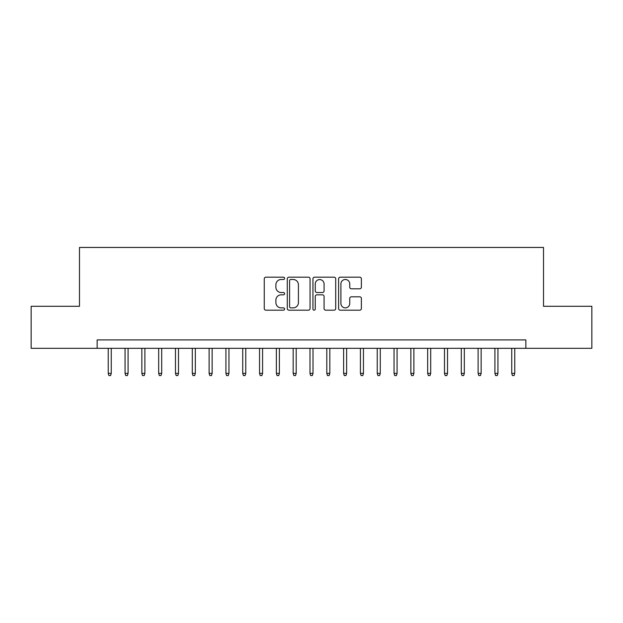 <?xml version="1.0" encoding="UTF-8"?>
<svg xmlns="http://www.w3.org/2000/svg" width="623" height="623" viewBox="0 0 623 623"><rect width="100%" height="100%" fill="white"/><g stroke="black" fill="none" stroke-linecap="round" stroke-linejoin="round"><path stroke-width="0.93" d="M284.602 278.333A1.153 1.153 0 0 0 283.442 277.173L265.912 277.173A1.651 1.651 0 0 0 264.261 278.824L264.261 308.533A1.651 1.651 0 0 0 265.912 310.184L283.442 310.184A1.153 1.153 0 0 0 284.602 309.024A1.153 1.153 0 0 0 283.442 307.871L281.175 307.871A5.28 5.28 0 0 1 275.896 302.591L275.896 300.115A5.28 5.28 0 0 1 281.175 294.835L283.442 294.835A1.153 1.153 0 0 0 284.602 293.682A1.153 1.153 0 0 0 283.442 292.522L281.175 292.522A5.28 5.28 0 0 1 275.896 287.242L275.896 284.766A5.28 5.28 0 0 1 281.175 279.486L283.442 279.486A1.153 1.153 0 0 0 284.602 278.333M359.728 288.807A1.651 1.651 0 0 0 361.379 287.156L361.379 278.824A1.651 1.651 0 0 0 359.728 277.173L340.259 277.173A1.651 1.651 0 0 0 338.608 278.824L338.608 308.533A1.651 1.651 0 0 0 340.259 310.184L359.728 310.184A1.651 1.651 0 0 0 361.379 308.533L361.379 298.464A1.651 1.651 0 0 0 359.728 296.813L351.395 296.813A1.651 1.651 0 0 0 349.744 298.464L349.744 303.456A4.416 4.416 0 0 1 345.329 307.871A4.416 4.416 0 0 1 340.913 303.456L340.913 283.901A4.416 4.416 0 0 1 345.329 279.486A4.416 4.416 0 0 1 349.744 283.901L349.744 287.156A1.651 1.651 0 0 0 351.395 288.807L359.728 288.807M97.141 348.319L31.15 348.319L31.15 306.29L79.487 306.29L79.487 247.448L543.513 247.448L543.513 306.29L591.85 306.29L591.85 348.319L525.859 348.319L525.859 339.917L97.141 339.917L97.141 348.319L525.859 348.319M310.059 278.824A1.651 1.651 0 0 0 308.408 277.173L288.932 277.173A1.651 1.651 0 0 0 287.281 278.824L287.281 308.533A1.651 1.651 0 0 0 288.932 310.184L308.408 310.184A1.651 1.651 0 0 0 310.059 308.533L310.059 278.824M314.592 277.173L334.068 277.173A1.651 1.651 0 0 1 335.719 278.824L335.719 308.533A1.651 1.651 0 0 1 334.068 310.184L325.736 310.184A1.651 1.651 0 0 1 324.085 308.533L324.085 296.486A1.651 1.651 0 0 0 322.434 294.835L316.905 294.835A1.651 1.651 0 0 0 315.254 296.486L315.254 309.024A1.153 1.153 0 0 1 314.101 310.184A1.153 1.153 0 0 1 312.941 309.024L312.941 278.824A1.651 1.651 0 0 1 314.592 277.173M290.746 279.486A1.153 1.153 0 0 0 289.594 280.638L289.594 306.718A1.153 1.153 0 0 0 290.746 307.871L293.137 307.871A5.28 5.28 0 0 0 298.425 302.591L298.425 284.766A5.28 5.28 0 0 0 293.137 279.486L290.746 279.486M324.085 283.987A4.416 4.416 0 0 0 319.669 279.571A4.416 4.416 0 0 0 315.254 283.987L315.254 290.871A1.651 1.651 0 0 0 316.905 292.522L322.434 292.522A1.651 1.651 0 0 0 324.085 290.871L324.085 283.987M111.26 373.372L110.59 375.552L108.908 375.552L108.238 373.372L111.26 373.372L111.26 348.319M108.238 373.372L108.238 348.319M128.073 373.372L127.404 375.552L125.721 375.552L125.052 373.372L128.073 373.372L128.073 348.319M125.052 373.372L125.052 348.319M144.886 373.372L144.217 375.552L142.535 375.552L141.857 373.372L144.886 373.372L144.886 348.319M141.857 373.372L141.857 348.319M161.7 373.372L161.03 375.552L159.348 375.552L158.67 373.372L161.7 373.372L161.7 348.319M158.67 373.372L158.67 348.319M178.513 373.372L177.843 375.552L176.161 375.552L175.484 373.372L178.513 373.372L178.513 348.319M175.484 373.372L175.484 348.319M195.326 373.372L194.656 375.552L192.974 375.552L192.297 373.372L195.326 373.372L195.326 348.319M192.297 373.372L192.297 348.319M212.139 373.372L211.462 375.552L209.787 375.552L209.11 373.372L212.139 373.372L212.139 348.319M209.11 373.372L209.11 348.319M228.953 373.372L228.275 375.552L226.593 375.552L225.923 373.372L228.953 373.372L228.953 348.319M225.923 373.372L225.923 348.319M245.766 373.372L245.088 375.552L243.406 375.552L242.736 373.372L245.766 373.372L245.766 348.319M242.736 373.372L242.736 348.319M262.579 373.372L261.901 375.552L260.219 375.552L259.55 373.372L262.579 373.372L262.579 348.319M259.55 373.372L259.55 348.319M279.384 373.372L278.715 375.552L277.033 375.552L276.363 373.372L279.384 373.372L279.384 348.319M276.363 373.372L276.363 348.319M296.198 373.372L295.528 375.552L293.846 375.552L293.176 373.372L296.198 373.372L296.198 348.319M293.176 373.372L293.176 348.319M313.011 373.372L312.341 375.552L310.659 375.552L309.989 373.372L313.011 373.372L313.011 348.319M309.989 373.372L309.989 348.319M329.824 373.372L329.154 375.552L327.472 375.552L326.802 373.372L329.824 373.372L329.824 348.319M326.802 373.372L326.802 348.319M346.637 373.372L345.967 375.552L344.285 375.552L343.616 373.372L346.637 373.372L346.637 348.319M343.616 373.372L343.616 348.319M363.45 373.372L362.781 375.552L361.099 375.552L360.421 373.372L363.45 373.372L363.45 348.319M360.421 373.372L360.421 348.319M380.264 373.372L379.594 375.552L377.912 375.552L377.234 373.372L380.264 373.372L380.264 348.319M377.234 373.372L377.234 348.319M397.077 373.372L396.407 375.552L394.725 375.552L394.048 373.372L397.077 373.372L397.077 348.319M394.048 373.372L394.048 348.319M413.89 373.372L413.213 375.552L411.538 375.552L410.861 373.372L413.89 373.372L413.89 348.319M410.861 373.372L410.861 348.319M430.703 373.372L430.026 375.552L428.344 375.552L427.674 373.372L430.703 373.372L430.703 348.319M427.674 373.372L427.674 348.319M447.516 373.372L446.839 375.552L445.157 375.552L444.487 373.372L447.516 373.372L447.516 348.319M444.487 373.372L444.487 348.319M464.33 373.372L463.652 375.552L461.97 375.552L461.3 373.372L464.33 373.372L464.33 348.319M461.3 373.372L461.3 348.319M481.143 373.372L480.465 375.552L478.783 375.552L478.114 373.372L481.143 373.372L481.143 348.319M478.114 373.372L478.114 348.319M497.948 373.372L497.279 375.552L495.596 375.552L494.927 373.372L497.948 373.372L497.948 348.319M494.927 373.372L494.927 348.319M514.762 373.372L514.092 375.552L512.41 375.552L511.74 373.372L514.762 373.372L514.762 348.319M511.74 373.372L511.74 348.319"/></g></svg>
